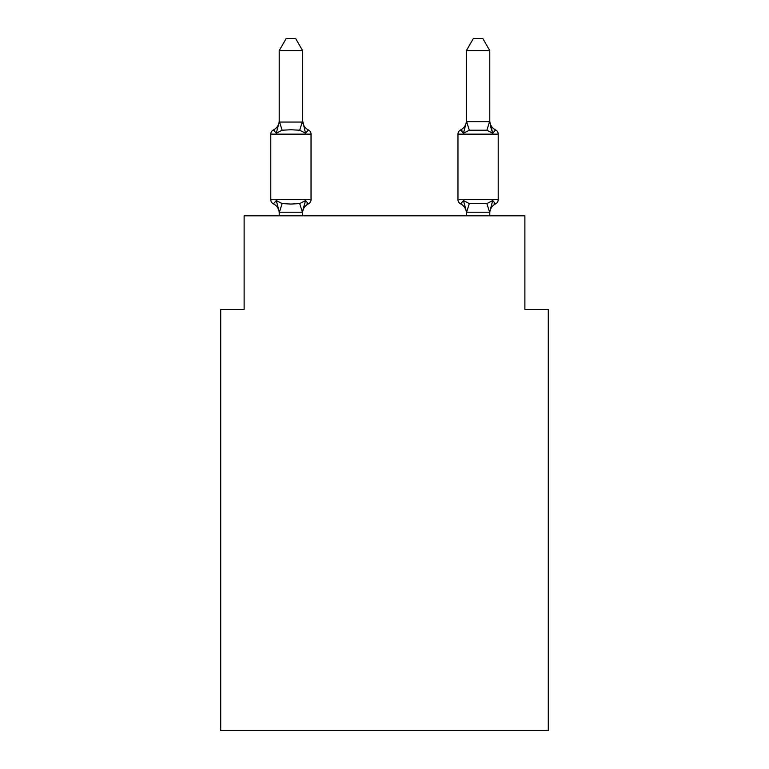 <?xml version="1.0" encoding="UTF-8"?>
<svg xmlns="http://www.w3.org/2000/svg" width="769" height="769" viewBox="0 0 769 769"><rect width="100%" height="100%" fill="white"/><g stroke="black" fill="none" stroke-linecap="round" stroke-linejoin="round"><path stroke-width="1.15" d="M548.287 730.55L548.287 309.398L524.881 309.398L524.881 215.801L244.119 215.801L244.119 309.398L220.713 309.398L220.713 730.55L548.287 730.55M489.786 213.128L489.786 213.128A10.295 10.295 0 0 1 495.582 203.872L494.15 203.151L495.582 203.872L494.159 203.16L495.582 203.872L494.159 203.16L495.582 203.872L492.718 200.574L495.582 203.872A4.681 4.681 0 0 0 498.216 199.661A4.681 4.681 0 0 1 495.582 203.872L492.718 200.574L495.582 203.872A4.681 4.681 0 0 0 498.216 199.661A4.681 4.681 0 0 1 495.582 203.872L492.718 200.574L495.582 203.872A4.681 4.681 0 0 0 498.216 199.661A4.681 4.681 0 0 1 495.582 203.872L492.718 200.574L495.582 203.872A4.681 4.681 0 0 0 498.216 199.661A4.681 4.681 0 0 1 495.582 203.872L492.718 200.574L495.582 203.872A4.681 4.681 0 0 0 498.216 199.661L498.216 134.142L457.968 134.142L457.968 199.661A4.681 4.681 0 0 0 460.602 203.872L463.467 200.574L460.602 203.872A10.295 10.295 0 0 1 466.389 213.128A10.295 10.295 0 0 0 460.602 203.872L463.467 200.574L460.602 203.872A10.295 10.295 0 0 1 466.389 213.128A10.295 10.295 0 0 0 460.602 203.872L463.467 200.574L460.602 203.872A10.295 10.295 0 0 1 466.389 213.128A10.295 10.295 0 0 0 460.602 203.872L463.467 200.574L460.602 203.872A10.295 10.295 0 0 1 466.389 213.128A10.295 10.295 0 0 0 460.602 203.872L463.467 200.574L460.602 203.872L463.467 200.574L469.311 203.583L486.864 203.583L492.718 200.574L489.603 212.225L466.581 212.225L463.467 200.574L460.602 203.872A10.295 10.295 0 0 1 466.389 213.128M489.786 120.685A10.295 10.295 0 0 0 495.582 129.942L492.718 133.229L490.266 125.587L492.718 133.229L495.582 129.942L492.718 133.229L495.582 129.942L492.718 133.229L490.266 125.587L492.718 133.229L495.582 129.942L492.718 133.229L495.582 129.942L492.718 133.229L490.266 125.587L492.718 133.229L495.582 129.942L492.718 133.229L495.582 129.942L492.718 133.229L490.266 125.587L492.718 133.229L495.582 129.942A4.681 4.681 0 0 1 498.216 134.142M490.266 125.587L492.718 133.229L486.864 130.221L469.311 130.221L463.467 133.229L464.553 129.528L463.467 133.229L464.553 129.528L463.467 133.229L464.553 129.528L463.467 133.229L464.553 129.528L463.467 133.229L460.602 129.942L461.929 130.576L460.602 129.942A4.681 4.681 0 0 0 457.968 134.142M302.611 213.128A10.295 10.295 0 0 1 308.398 203.872L305.533 200.574L308.398 203.872L305.533 200.574L308.398 203.872L305.533 200.574L308.398 203.872L305.533 200.574L308.398 203.872L305.533 200.574L302.419 212.225L279.397 212.225L276.282 200.574L273.418 203.872A4.681 4.681 0 0 1 270.784 199.661A4.681 4.681 0 0 0 273.418 203.872L276.282 200.574L273.418 203.872A4.681 4.681 0 0 1 270.784 199.661A4.681 4.681 0 0 0 273.418 203.872L276.282 200.574L273.418 203.872A4.681 4.681 0 0 1 270.784 199.661A4.681 4.681 0 0 0 273.418 203.872L276.282 200.574L273.418 203.872A4.681 4.681 0 0 1 270.784 199.661A4.681 4.681 0 0 0 273.418 203.872L276.282 200.574L273.418 203.872A4.681 4.681 0 0 1 270.784 199.661A4.681 4.681 0 0 0 273.418 203.872L276.282 200.574L273.418 203.872A4.681 4.681 0 0 1 270.784 199.661A4.681 4.681 0 0 0 273.418 203.872L276.282 200.574L273.418 203.872A4.681 4.681 0 0 1 270.784 199.661A4.681 4.681 0 0 0 273.418 203.872L276.282 200.574L273.418 203.872A4.681 4.681 0 0 1 270.784 199.661A4.681 4.681 0 0 0 273.418 203.872L276.282 200.574L273.418 203.872A4.681 4.681 0 0 1 270.784 199.661A4.681 4.681 0 0 0 273.418 203.872L276.282 200.574L282.136 203.583L290.913 204.054L299.689 203.583L305.533 200.574L308.398 203.872L307.071 203.227L308.398 203.872A4.681 4.681 0 0 0 311.032 199.661L311.032 134.142A4.681 4.681 0 0 0 308.398 129.942L305.533 133.229L308.398 129.942A4.681 4.681 0 0 1 311.032 134.142A4.681 4.681 0 0 0 308.398 129.942A4.681 4.681 0 0 1 311.032 134.142A4.681 4.681 0 0 0 308.398 129.942L305.533 133.229L308.398 129.942A4.681 4.681 0 0 1 311.032 134.142A4.681 4.681 0 0 0 308.398 129.942L305.533 133.229L308.398 129.942A4.681 4.681 0 0 1 311.032 134.142A4.681 4.681 0 0 0 308.398 129.942L305.533 133.229L299.689 130.221L290.913 129.75L282.136 130.221L276.282 133.229L273.418 129.942L274.754 130.576L273.418 129.942L274.754 130.576L273.418 129.942L274.754 130.576L273.418 129.942L274.754 130.576L273.418 129.942L276.282 133.229L273.418 129.942A10.295 10.295 0 0 0 279.214 120.685L279.214 122.06L279.214 120.685L279.214 122.06L279.214 120.685L279.214 122.06L279.214 120.685L279.214 122.06L279.214 120.685L279.214 122.06L302.611 122.06L302.611 120.685L305.533 133.229M279.214 213.128L279.214 213.128A10.295 10.295 0 0 0 273.418 203.872M302.611 211.744L303.707 206.236M302.611 121.646L302.611 50.619L279.214 50.619L279.214 121.646M279.214 122.06L276.282 133.229L273.418 129.942A4.681 4.681 0 0 0 270.784 134.142L270.784 199.661L311.032 199.661M464.553 129.528L463.467 133.229L460.602 129.942A10.295 10.295 0 0 0 466.389 120.685M466.389 212.167L466.389 215.801M302.611 215.801L302.611 212.167M279.214 215.801L279.214 211.744M302.611 120.685A10.295 10.295 0 0 0 308.398 129.942M279.214 50.619L286.231 38.45L295.584 38.45L302.611 50.619M489.786 121.646L489.786 50.619L466.389 50.619L466.389 121.646L489.786 121.646L492.718 133.229M489.786 215.801L489.786 212.167M466.389 122.06L463.467 133.229M466.389 50.619L473.416 38.45L482.769 38.45L489.786 50.619M311.032 134.142L270.784 134.142M282.136 203.583L279.397 212.225M299.689 203.583L302.419 212.225M279.397 121.579L282.136 130.221M302.419 121.579L299.689 130.221M457.968 199.661L498.216 199.661M489.603 212.225L486.864 203.583M466.581 212.225L469.311 203.583M486.864 130.221L489.603 121.579M469.311 130.221L466.581 121.579"/></g></svg>
